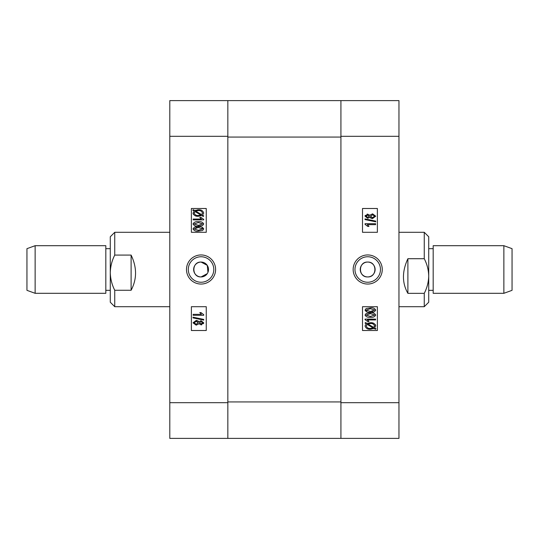 <?xml version="1.0" encoding="UTF-8"?>
<svg xmlns="http://www.w3.org/2000/svg" width="539" height="539" viewBox="0 0 539 539"><rect width="100%" height="100%" fill="white"/><g stroke="black" fill="none" stroke-linecap="round" stroke-linejoin="round"><path stroke-width="0.81" d="M367.679 276.938A7.438 7.438 0 0 1 360.241 269.5A7.438 7.438 0 0 1 367.679 262.062C358.098 261.597 358.064 277.39 367.679 276.938C377.28 277.403 377.28 261.604 367.679 262.062A7.438 7.438 0 0 1 375.124 269.5A7.438 7.438 0 0 1 367.679 276.938M367.713 254.947A14.553 14.553 0 0 0 353.16 269.5A14.553 14.553 0 0 0 367.713 284.053A14.553 14.553 0 0 0 382.259 269.5A14.553 14.553 0 0 0 367.713 254.947M367.713 256.753A12.747 12.747 0 0 0 354.965 269.5A12.747 12.747 0 0 0 367.713 282.247A12.747 12.747 0 0 0 380.46 269.5A12.747 12.747 0 0 0 367.713 256.753M370.529 218.032L369.882 217.183L367.739 218.295L365.044 216.206L365.287 215.29M367.086 214.158L369.882 215.202L372.57 213.835L375.73 216.193L372.537 218.571L371.533 218.47M367.214 312.014L365.044 310.08L366.143 308.537L370.394 307.857C372.88 307.486 374.659 308.234 375.73 310.093C374.652 311.96 372.867 312.701 370.394 312.317L369.276 312.29M368.629 321.089L368.966 321.561L367.753 321.561L365.044 319.647L365.044 319.122L375.595 319.122L375.595 319.937L367.342 319.937L368.238 320.665M371.209 329.194L370.434 329.221C367.625 329.45 365.826 328.345 365.044 325.913L366.21 323.798L365.044 323.097L365.516 322.531L366.891 323.36L370.421 322.726L373.338 323.184M375.211 324.465L375.575 325.118M375.696 325.536L374.659 328.015L376 328.817L375.366 329.289L373.992 328.46L373.163 328.79M398.961 100.611L398.961 438.389L340.924 438.389L340.924 100.611L398.961 100.611M362.504 306.698L362.504 330.508L377.381 330.508L377.381 306.698L362.504 306.698M362.504 208.492L362.504 232.302L377.381 232.302L377.381 208.492L362.504 208.492M370.421 322.726C373.15 322.504 374.922 323.582 375.73 325.967M373.992 328.46L370.434 329.221M370.502 328.413L373.123 327.941L367.147 324.357L366.264 325.96C366.911 327.82 368.326 328.635 370.502 328.413M374.517 325.92C373.877 324.128 372.51 323.339 370.421 323.541L367.874 323.946L373.736 327.463L374.517 325.92M370.421 323.541L369.127 323.629M367.342 319.937L368.966 321.561M370.394 317.276C367.901 317.639 366.122 316.898 365.044 315.039L366.143 313.496L370.394 312.809C372.88 312.445 374.659 313.193 375.73 315.052C374.652 316.912 372.867 317.66 370.394 317.276M370.387 313.624L366.129 315.072L370.387 316.467L374.652 315.025L370.387 313.624M370.394 312.317C367.901 312.687 366.122 311.94 365.044 310.08M370.387 308.665L366.129 310.12L370.387 311.508L374.652 310.066L370.387 308.665M371.243 311.495L372.88 311.353M365.044 223.712L375.595 223.712L375.595 224.655L367.342 224.655L368.966 226.414L367.753 226.414L365.044 224.325L365.044 223.712M375.73 221.105L375.73 221.805L365.044 219.602L365.044 218.908L375.73 221.105M365.044 216.206L367.78 214.104M372.537 218.571L369.882 217.183M367.78 215.054L366.129 216.206L367.706 217.352L369.377 216.193L367.78 215.054M372.577 214.778L370.455 216.22L372.53 217.621L374.652 216.193L372.577 214.778M207.953 272.357L207.272 265.37L201.081 262.062A7.438 7.438 0 0 1 208.519 269.5A7.438 7.438 0 0 1 201.081 276.938L207.266 273.637M201.047 284.053A14.553 14.553 0 0 0 215.6 269.5A14.553 14.553 0 0 0 201.047 254.947A14.553 14.553 0 0 0 186.501 269.5A14.553 14.553 0 0 0 201.047 284.053M201.047 282.247A12.747 12.747 0 0 0 213.794 269.5A12.747 12.747 0 0 0 201.047 256.753A12.747 12.747 0 0 0 188.306 269.5A12.747 12.747 0 0 0 201.047 282.247M198.231 320.968L198.878 321.817L201.02 320.705L203.715 322.794L203.472 323.71M201.674 324.842L198.878 323.798L196.189 325.165L193.029 322.807L196.223 320.429L197.227 320.53M201.546 226.986L203.715 228.92L202.617 230.463L198.365 231.143C195.879 231.514 194.101 230.766 193.029 228.907C194.114 227.04 195.893 226.299 198.365 226.683L199.484 226.71M201.418 219.063L199.794 217.439L201.007 217.439L203.715 219.353L203.715 219.878L193.164 219.878L193.164 219.063L201.418 219.063L199.794 217.439M197.55 209.806L198.332 209.779C201.141 209.55 202.933 210.655 203.715 213.087L202.549 215.202L203.715 215.903L203.243 216.469L201.869 215.64L198.345 216.274L195.421 215.816M193.548 214.535L193.184 213.882M193.063 213.464L194.101 210.985L192.76 210.183L193.393 209.711L194.768 210.54L195.596 210.21M169.798 438.389L169.798 100.611L227.835 100.611L227.835 438.389L169.798 438.389M201.081 262.062C191.486 261.597 191.48 277.396 201.081 276.938A7.438 7.438 0 0 1 193.642 269.5A7.438 7.438 0 0 1 201.081 262.062M206.255 232.302L206.255 208.492L191.379 208.492L191.379 232.302L206.255 232.302M206.255 330.508L206.255 306.698L191.379 306.698L191.379 330.508L206.255 330.508M198.345 216.274C195.61 216.496 193.838 215.418 193.029 213.033M194.768 210.54L198.332 209.779M198.258 210.587L195.637 211.059L201.613 214.643L202.496 213.04C201.849 211.18 200.434 210.365 198.258 210.587M194.249 213.08C194.882 214.872 196.25 215.661 198.345 215.459L200.885 215.054L195.024 211.537L194.249 213.08M198.345 215.459L199.632 215.371M198.365 221.724C200.858 221.361 202.637 222.102 203.715 223.961L202.617 225.504L198.365 226.191C195.879 226.555 194.101 225.807 193.029 223.948C194.114 222.088 195.893 221.34 198.365 221.724M198.372 225.376L202.63 223.928L198.372 222.533L194.107 223.975L198.372 225.376M198.365 226.683C200.858 226.313 202.637 227.06 203.715 228.92M198.372 230.335L202.63 228.88L198.372 227.492L194.107 228.934L198.372 230.335M197.517 227.505L195.879 227.647M203.715 315.288L193.164 315.288L193.164 314.345L201.418 314.345L199.794 312.586L201.007 312.586L203.715 314.675L203.715 315.288M193.029 317.895L193.029 317.195L203.715 319.398L203.715 320.092L193.029 317.895M203.715 322.794L200.98 324.896M196.223 320.429L198.878 321.817M200.98 323.946L202.63 322.794L201.054 321.648L199.39 322.807L200.98 323.946M196.189 324.222L198.305 322.78L196.23 321.379L194.107 322.807L196.189 324.222M340.924 137.068L340.924 401.932L227.835 401.932L227.835 137.068L340.924 137.068M227.835 100.611L340.924 100.611M340.924 438.389L227.835 438.389M503.871 245.69L512.05 248.668L512.05 290.332L503.871 293.31L503.871 245.69L433.181 245.69L433.181 293.31L503.871 293.31M424.254 232.302L428.721 236.762L428.721 302.238L424.254 306.698L424.254 293.344L407.888 293.344C401.986 282.975 401.986 271.434 407.888 258.713L424.254 258.713L424.254 232.302L398.961 232.302M424.254 258.713C427.056 264.117 428.545 269.884 428.721 276.029C428.552 282.126 427.07 287.9 424.254 293.344M407.888 258.713L407.888 293.344M35.129 293.31L26.95 290.332L26.95 248.668L35.129 245.69L35.129 293.31L105.819 293.31L105.819 245.69L35.129 245.69M114.746 306.698L110.279 302.238L110.279 236.762L114.746 232.302L114.746 255.088L131.112 255.088C137.014 267.384 137.014 279.108 131.112 290.265L114.746 290.265L114.746 306.698L169.798 306.698M114.746 290.265C111.93 284.733 110.448 278.872 110.279 272.673C110.455 266.441 111.944 260.58 114.746 255.088M131.112 290.265L131.112 255.088M340.924 402.68L398.961 402.68M398.961 136.32L340.924 136.32M227.835 136.32L169.798 136.32M169.798 402.68L227.835 402.68M433.181 290.332L428.721 290.332M398.961 306.698L424.254 306.698M433.181 248.668L428.721 248.668M105.819 290.332L110.279 290.332M169.798 232.302L114.746 232.302M105.819 248.668L110.279 248.668"/></g></svg>
